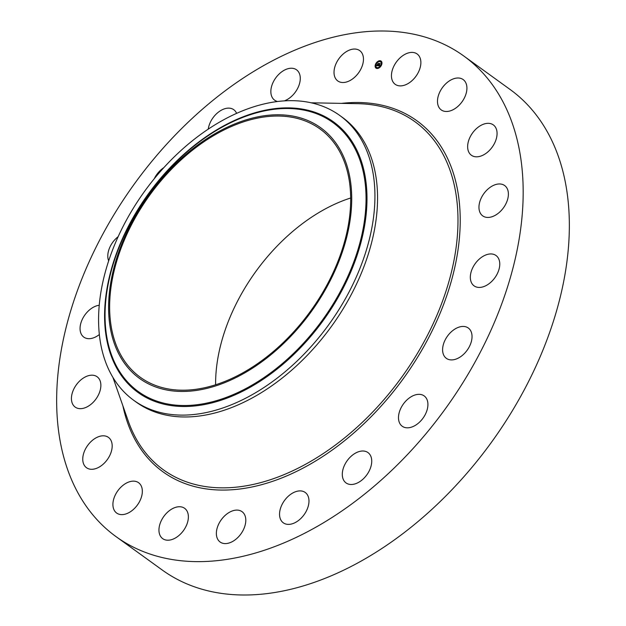 <?xml version="1.0" encoding="UTF-8"?>
<svg xmlns="http://www.w3.org/2000/svg" width="626" height="626" viewBox="0 0 626 626"><rect width="100%" height="100%" fill="white"/><g stroke="black" fill="none" stroke-linecap="round" stroke-linejoin="round"><path stroke-width="0.94" d="M393.003 81.912A18.717 12.105 125.9 0 1 397.893 60.096A18.717 12.105 125.9 0 1 417.127 53.969A18.717 12.105 125.9 0 1 419.318 56.371A18.717 12.105 125.9 0 1 414.435 78.187A18.717 12.105 125.9 0 1 395.194 84.314A18.717 12.105 125.9 0 1 393.003 81.912M463.67 55.917L509.846 89.291A296.622 191.853 125.9 0 1 440.399 501.34A296.622 191.853 125.9 0 1 162.33 570.083L116.154 536.709A296.622 191.853 125.9 0 1 185.601 124.66A296.622 191.853 125.9 0 1 463.67 55.917A296.622 191.853 125.9 0 1 394.224 467.966A296.622 191.853 125.9 0 1 116.154 536.709M339.722 115.434L342.289 117.289A175.773 113.689 125.9 0 1 301.137 361.468A175.773 113.689 125.9 0 1 136.351 402.205L133.792 400.35A175.773 113.689 125.9 0 1 99.37 303.845A175.773 113.689 125.9 0 1 174.944 156.171A175.773 113.689 125.9 0 1 339.722 115.434A175.773 113.689 125.9 0 1 374.145 211.932A175.773 113.689 125.9 0 1 298.571 359.614A175.773 113.689 125.9 0 1 133.792 400.35M109.292 293.547A154.645 100.019 125.9 0 1 243.138 120.81A154.645 100.019 125.9 0 1 351.022 212.691A154.645 100.019 125.9 0 1 217.175 385.428A154.645 100.019 125.9 0 1 109.292 293.547M284.055 341.812A153.26 99.127 125.9 0 1 140.381 377.329A153.26 99.127 125.9 0 1 176.258 164.427A153.26 99.127 125.9 0 1 319.933 128.909A153.26 99.127 125.9 0 1 284.055 341.812M215.618 384.794A153.26 99.127 125.9 0 1 282.193 240.994A153.26 99.127 125.9 0 1 350.623 198.012M142.172 489.078A18.717 12.105 125.9 0 1 133.886 509.016A18.717 12.105 125.9 0 1 116.655 513.054A18.717 12.105 125.9 0 1 113.071 506.684A18.717 12.105 125.9 0 1 121.358 486.746A18.717 12.105 125.9 0 1 138.589 482.709A18.717 12.105 125.9 0 1 142.172 489.078M467.841 144.043A18.717 12.105 125.9 0 1 478.248 127.117A18.717 12.105 125.9 0 1 493.327 124.903A18.717 12.105 125.9 0 1 496.872 136.108A18.717 12.105 125.9 0 1 486.465 153.034A18.717 12.105 125.9 0 1 471.394 155.248A18.717 12.105 125.9 0 1 467.841 144.043M111.984 448.584A18.717 12.105 125.9 0 1 101.576 465.509A18.717 12.105 125.9 0 1 86.505 467.724A18.717 12.105 125.9 0 1 82.953 456.518A18.717 12.105 125.9 0 1 93.36 439.593A18.717 12.105 125.9 0 1 108.431 437.378A18.717 12.105 125.9 0 1 111.984 448.584M480.612 199.444A18.717 12.105 125.9 0 1 504.642 185.531A18.717 12.105 125.9 0 1 506.739 201.955A18.717 12.105 125.9 0 1 482.709 215.868A18.717 12.105 125.9 0 1 480.612 199.444M99.213 393.183A18.717 12.105 125.9 0 1 75.183 407.096A18.717 12.105 125.9 0 1 73.085 390.671A18.717 12.105 125.9 0 1 97.116 376.75A18.717 12.105 125.9 0 1 99.213 393.183M474.719 264.329A18.717 12.105 125.9 0 1 496.011 255.51A18.717 12.105 125.9 0 1 495.377 277.036A18.717 12.105 125.9 0 1 474.078 285.855A18.717 12.105 125.9 0 1 474.719 264.329M99.354 334.534A18.717 12.105 125.9 0 1 83.814 337.117A18.717 12.105 125.9 0 1 84.447 315.582A18.717 12.105 125.9 0 1 99.237 305.269M450.736 332.343A18.717 12.105 125.9 0 1 468.279 328.001A18.717 12.105 125.9 0 1 463.897 354.011A18.717 12.105 125.9 0 1 446.354 358.346A18.717 12.105 125.9 0 1 450.736 332.343M108.674 260.878A18.717 12.105 125.9 0 1 115.927 238.616A18.717 12.105 125.9 0 1 118.165 236.675M411.008 396.829A18.717 12.105 125.9 0 1 424.17 395.906A18.717 12.105 125.9 0 1 427.049 410.108A18.717 12.105 125.9 0 1 415.398 425.328A18.717 12.105 125.9 0 1 402.236 426.251A18.717 12.105 125.9 0 1 399.357 412.049A18.717 12.105 125.9 0 1 411.008 396.829M154.231 178.77A18.717 12.105 125.9 0 1 163.762 167.713M359.426 451.479A18.717 12.105 125.9 0 1 367.978 452.582A18.717 12.105 125.9 0 1 369.911 469.414A18.717 12.105 125.9 0 1 354.606 484.023A18.717 12.105 125.9 0 1 346.053 482.928A18.717 12.105 125.9 0 1 344.12 466.096A18.717 12.105 125.9 0 1 359.426 451.479M208.255 129.112A18.717 12.105 125.9 0 1 225.219 108.603A18.717 12.105 125.9 0 1 233.772 109.699A18.717 12.105 125.9 0 1 236.597 113.337M301.043 490.94A18.717 12.105 125.9 0 1 305.23 492.466A18.717 12.105 125.9 0 1 305.887 511.888A18.717 12.105 125.9 0 1 287.483 524.345A18.717 12.105 125.9 0 1 283.296 522.812A18.717 12.105 125.9 0 1 282.639 503.398A18.717 12.105 125.9 0 1 301.043 490.94M277.545 101.482A18.717 12.105 125.9 0 1 274.595 100.152A18.717 12.105 125.9 0 1 273.938 80.738A18.717 12.105 125.9 0 1 292.342 68.281A18.717 12.105 125.9 0 1 296.528 69.807A18.717 12.105 125.9 0 1 298.759 85.903A18.717 12.105 125.9 0 1 284.439 100.841M241.566 511.348A18.717 12.105 125.9 0 1 242.051 511.677A18.717 12.105 125.9 0 1 241.159 533.571A18.717 12.105 125.9 0 1 220.602 542.343A18.717 12.105 125.9 0 1 220.117 542.014A18.717 12.105 125.9 0 1 221.009 520.12A18.717 12.105 125.9 0 1 241.566 511.348M338.259 81.27A18.717 12.105 125.9 0 1 337.774 80.95A18.717 12.105 125.9 0 1 338.666 59.055A18.717 12.105 125.9 0 1 359.222 50.283A18.717 12.105 125.9 0 1 359.707 50.604A18.717 12.105 125.9 0 1 358.815 72.506A18.717 12.105 125.9 0 1 338.259 81.27M186.822 510.706A18.717 12.105 125.9 0 1 181.931 532.523A18.717 12.105 125.9 0 1 162.697 538.65A18.717 12.105 125.9 0 1 160.506 536.255A18.717 12.105 125.9 0 1 165.389 514.439A18.717 12.105 125.9 0 1 184.631 508.312A18.717 12.105 125.9 0 1 186.822 510.706M437.652 103.54A18.717 12.105 125.9 0 1 445.939 83.602A18.717 12.105 125.9 0 1 463.17 79.572A18.717 12.105 125.9 0 1 466.753 85.942A18.717 12.105 125.9 0 1 458.467 105.88A18.717 12.105 125.9 0 1 441.236 109.918A18.717 12.105 125.9 0 1 437.652 103.54M375.459 64.431A4.351 2.817 125.9 0 1 381.093 61.082A4.351 2.817 125.9 0 1 381.625 64.791A4.351 2.817 125.9 0 1 375.991 68.132A4.351 2.817 125.9 0 1 375.459 64.431M376.116 64.462A3.427 2.214 125.9 0 1 380.553 61.833A3.427 2.214 125.9 0 1 380.968 64.752A3.427 2.214 125.9 0 1 376.531 67.389A3.427 2.214 125.9 0 1 376.116 64.462M378.112 65.746L378.487 65.268L378.824 65.66L379.458 63.625L380.068 63.656L379.113 65.667L379.724 65.307L379.716 65.847L378.151 65.777M378.081 65.628L378.464 65.19L378.112 65.652M378.527 65.433L379.348 63.476L380.037 63.516L379.403 63.523L378.527 65.433M376.578 65.683L376.993 65.182L377.572 65.597L377.877 64.799L377.533 65.495L377.032 65.292L377.509 65.448L377.509 64.345L377.932 64.658L378.174 63.57L378.832 63.609L377.971 65.761L376.578 65.683M376.57 65.519L376.954 65.065L376.602 65.542M377.439 64.259L377.188 65.018L377.439 64.259M377.869 64.509L378.057 63.398L378.832 63.445L378.112 63.445L377.901 64.525M377.627 64.642L378.096 64.775L378.691 63.711M377.126 65.542L377.736 65.714L377.877 64.799M379.708 65.707L379.301 65.785M378.542 65.613L378.988 65.777L379.927 63.758M375.6 64.619A4.351 2.817 -54.1 0 0 376.077 68.187M381.171 61.145A4.351 2.817 -54.1 0 0 377.635 61.802M377.337 62.052A4.351 2.817 -54.1 0 0 375.749 64.251M381.226 64.595A3.427 2.214 -54.1 0 0 380.71 61.951A3.427 2.214 -54.1 0 0 380.631 61.896M376.617 67.444A3.427 2.214 -54.1 0 0 376.695 67.506A3.427 2.214 -54.1 0 0 379.364 67.17M379.646 66.943A3.427 2.214 -54.1 0 0 381.101 64.94M311.302 102.805L357.798 103.681A214.749 138.894 125.9 0 1 457.942 216.361A214.749 138.894 125.9 0 1 364.7 420.054A214.749 138.894 125.9 0 1 128.291 421.196L112.883 377.321M341.546 103.376A216.651 140.122 125.9 0 1 459.703 206.564A216.651 140.122 125.9 0 1 366.1 421.689A216.651 140.122 125.9 0 1 122.907 405.859M366.241 213.552A166.907 107.954 125.9 0 1 221.784 399.998A166.907 107.954 125.9 0 1 105.34 300.832A166.907 107.954 -54.1 0 1 249.797 114.386A166.907 107.954 -54.1 0 1 366.241 213.552M105.794 300.417A166 107.367 125.9 0 1 249.477 114.981A166 107.367 125.9 0 1 365.294 213.615A166 107.367 125.9 0 1 221.612 399.044A166 107.367 125.9 0 1 105.794 300.417"/></g></svg>
